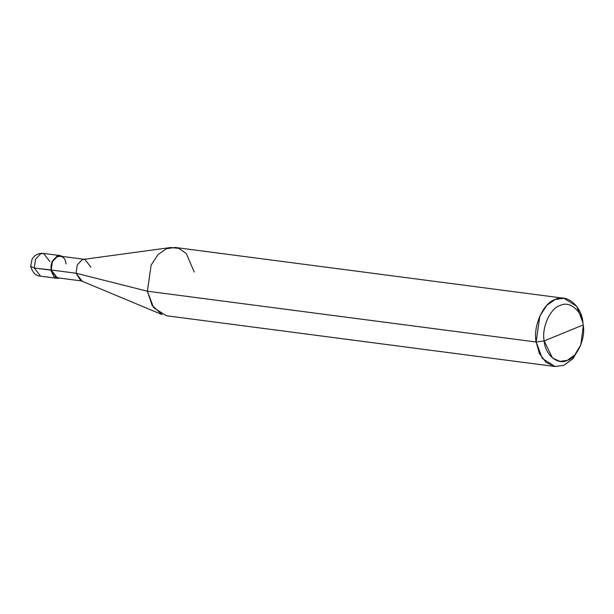 <?xml version="1.0" encoding="UTF-8"?>
<svg xmlns="http://www.w3.org/2000/svg" width="614" height="614" viewBox="0 0 614 614"><rect width="100%" height="100%" fill="white"/><g stroke="black" fill="none" stroke-linecap="round" stroke-linejoin="round"><path stroke-width="0.92" d="M50.824 270.152L52.075 261.464L57.171 255.984L62.482 256.46L60.118 255.577L57.171 255.984L52.075 261.464L50.824 270.152L57.148 278.326L59.658 278.073L53.932 276.784L50.824 270.152L51.215 269.991L34.269 267.988L40.585 276.162L34.269 267.988L50.824 270.152M49.88 261.587L43.556 253.413C38.636 252.945 34.798 254.879 32.051 259.2L30.7 266.307L34.269 267.988L30.7 266.307C32.649 272.746 35.95 276.031 40.585 276.162L57.148 278.326M43.556 253.413L40.608 253.82L35.52 259.3L34.269 267.988L35.52 259.3L40.608 253.82L43.556 253.413L60.118 255.577M580.813 344.853L572.916 358.714L563.928 365.292L554.995 366.512L546.076 362.444L539.376 353.434L536.114 341.998L542.362 358.476L555.079 366.527L166.325 315.734L153.615 307.683L147.368 291.213L152.157 305.503L162.119 314.598L80.726 280.644L76.052 273.238L82.061 281.005L57.217 277.758L51.215 269.991L76.052 273.238L147.368 291.213L536.114 341.998L544.158 340.939C541.479 327.738 550.198 308.259 560.022 305.526C569.508 300.338 582.256 311.014 583.193 324.929L544.158 340.939L552.462 357.977L559.891 361.37L567.336 360.349L574.827 354.869L580.813 344.853L583.3 325.819L582.955 322.787L583.3 325.819M555.079 366.527L563.928 365.292L573.207 358.376L580.46 345.728M583.185 324.89L582.955 322.787L576.707 306.317L563.997 298.266L555.148 299.502L546.836 305.35L539.875 315.934L536.114 341.998L147.368 291.213L76.052 273.238L51.215 269.991L52.405 261.733L57.24 256.537L60.042 256.145L84.878 259.384L82.076 259.783L77.241 264.979L76.052 273.238L77.241 264.979L82.076 259.783L83.496 259.392L170.884 247.496L166.402 248.708L158.082 254.557L151.121 265.141L147.368 291.213L151.121 265.141L158.082 254.557L166.402 248.708L175.243 247.473L563.997 298.266M583.193 324.929C585.871 338.137 577.152 357.609 567.336 360.349C557.842 365.53 545.094 354.861 544.158 340.939L583.193 324.929C582.256 311.014 569.508 300.338 560.022 305.526C550.198 308.259 541.479 327.738 544.158 340.939L536.114 341.998C532.898 326.157 543.367 302.786 555.148 299.502C566.538 293.285 581.834 306.087 582.955 322.787L583.193 324.929M66.051 263.905C64.662 250.312 49.013 256.729 51.215 269.991M90.887 267.151L84.878 259.384M194.208 272.002L186.265 253.482L178.904 248.394L170.884 247.496"/></g></svg>

